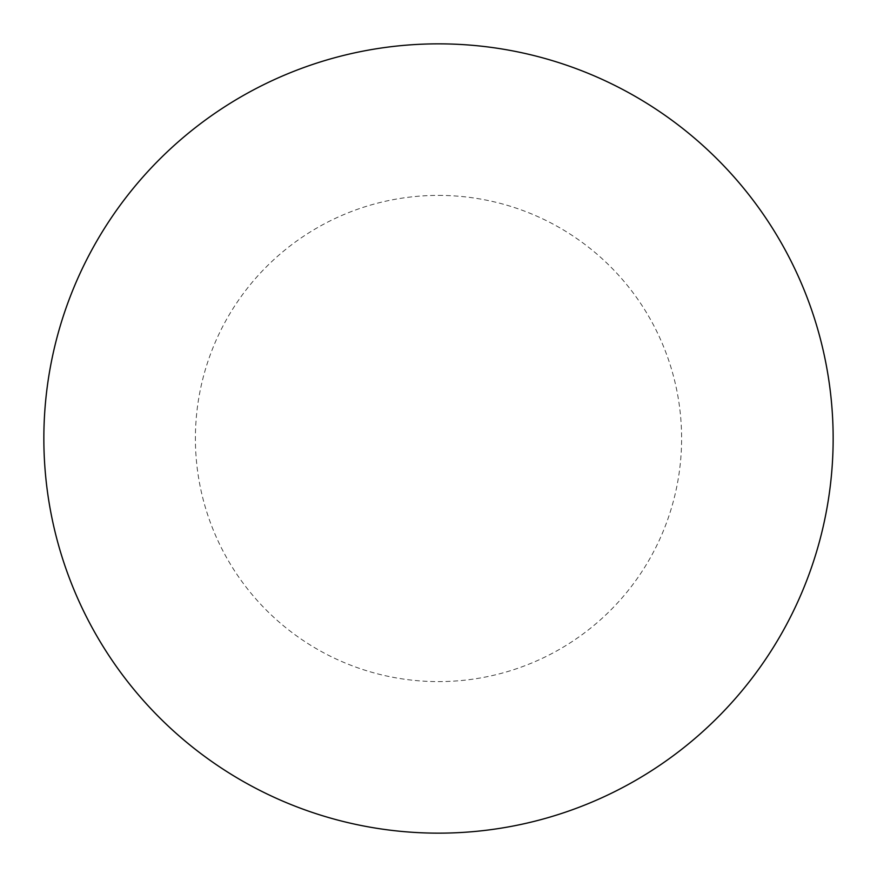 <?xml version="1.0" encoding="UTF-8"?>
<svg xmlns="http://www.w3.org/2000/svg" width="877" height="877" viewBox="0 0 877 877"><rect width="100%" height="100%" fill="white"/><g stroke="black" fill="none" stroke-linecap="round" stroke-linejoin="round"><path stroke-width="0.66" stroke-dasharray="4.38 3.29" d="M438.5 43.85A394.65 394.65 0 0 1 833.15 438.5A394.65 394.65 0 0 1 438.5 833.15A394.65 394.65 0 0 1 43.85 438.5A394.65 394.65 0 0 1 438.5 43.85A394.65 394.65 0 0 1 833.15 438.5A394.65 394.65 0 0 1 438.5 833.15M43.85 438.5A394.65 394.65 0 0 0 438.5 833.15A394.65 394.65 0 0 0 833.15 438.5A394.65 394.65 0 0 0 438.5 43.85A394.65 394.65 0 0 0 43.85 438.5M438.5 195.396A243.104 243.104 0 0 1 681.604 438.5A243.104 243.104 0 0 1 438.5 681.604A243.104 243.104 0 0 1 195.396 438.5A243.104 243.104 0 0 1 438.5 195.396"/><path stroke-width="1.32" d="M438.5 43.85A394.65 394.65 0 0 1 833.15 438.5A394.65 394.65 0 0 1 438.5 833.15A394.65 394.65 0 0 1 43.85 438.5A394.65 394.65 0 0 1 438.5 43.85M43.85 438.5A394.65 394.65 0 0 0 438.5 833.15A394.65 394.65 0 0 0 833.15 438.5A394.65 394.65 0 0 0 438.5 43.85A394.65 394.65 0 0 0 43.85 438.5"/></g></svg>

